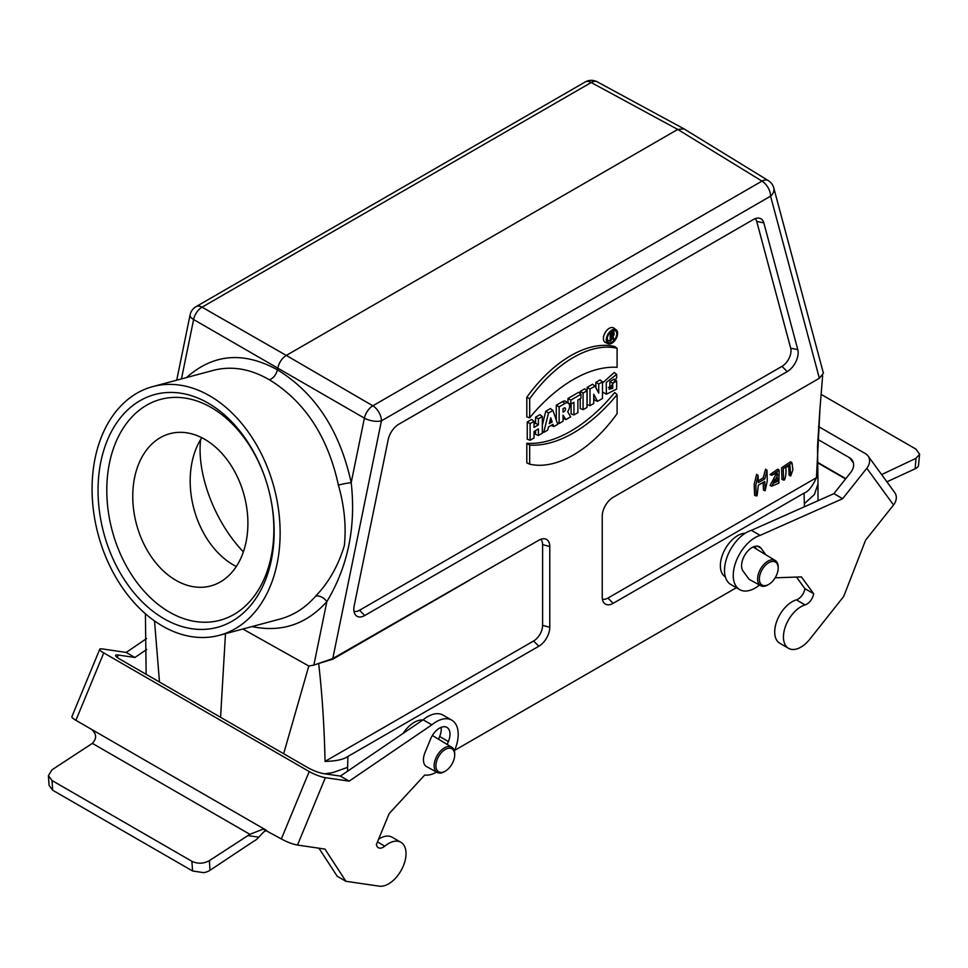 <?xml version="1.0" encoding="UTF-8"?>
<svg xmlns="http://www.w3.org/2000/svg" width="968" height="968" viewBox="0 0 968 968"><rect width="100%" height="100%" fill="white"/><g stroke="black" fill="none" stroke-linecap="round" stroke-linejoin="round"><path stroke-width="1.45" d="M162.539 626.078A128.732 91.028 -105 0 0 219.421 635.298A128.732 91.028 -105 0 0 274.029 487.376A128.732 91.028 -105 0 0 152.787 386.595A128.732 91.028 -105 0 0 92.214 495.725A128.732 91.028 -105 0 0 162.539 626.078M164.04 618.746A120.54 85.245 75 0 1 123.311 414.413A120.54 85.245 75 0 1 270.955 499.657A120.54 85.245 75 0 1 164.04 618.746M200.654 439.52C196.516 474.005 214.884 522.296 243.379 551.869M454.549 750.418L736.37 587.709M804.42 506.772L804.057 493.111L613.155 603.33A15.452 8.918 -60 0 1 603.693 602.495A15.452 8.918 -60 0 1 602.229 597.014L602.229 516.259A15.452 8.918 -60 0 1 613.155 497.322L819.364 378.27L823.417 373.212L773.771 187.925A12.366 12.366 0 0 0 768.29 180.58A12.366 7.103 -58.5 0 0 761.985 181.113L677.733 129.434L286.298 355.425L372.837 405.786L761.985 181.113A12.366 7.139 60 0 1 770.576 196.165L381.428 420.838L332.786 658.543L538.837 540.229A15.452 8.918 120 0 1 544.318 538.765A15.452 8.918 120 0 1 549.776 546.545L542.612 544.609A12.753 7.369 120 0 0 540.737 539.333M324.958 773.831L332.702 772.621L347.585 767.358L347.935 756.444L538.837 646.225A15.452 8.918 120 0 0 549.776 627.3L549.776 546.545M725.347 576.843A24.563 14.181 -60 0 1 721.717 557.12A24.563 14.181 -60 0 1 737.737 535.57A24.563 14.181 -60 0 1 745.3 533.199M403.148 733.381A24.563 14.181 -60 0 1 414.268 722.322A24.563 14.181 -60 0 1 422.834 719.986M353.998 611.268A12.753 7.369 120 0 0 359.515 610.264L364.767 615.503A15.452 8.918 -60 0 1 355.304 614.668A15.452 8.918 -60 0 1 354.203 605.702L388.18 439.714A15.452 8.918 -60 0 1 398.731 424.274L753.261 219.579A15.452 8.918 -60 0 1 758.743 218.115A15.452 8.918 -60 0 1 763.825 222.846L756.734 221.442A12.753 7.369 120 0 0 755.149 218.683M364.767 615.503L787.238 371.591A15.452 8.918 120 0 0 797.789 349.605L763.825 222.846M565.856 419.628L570.66 416.857L567.647 411.63A6.522 3.763 120 0 0 568.458 403.269A6.522 3.763 120 0 0 564.997 403.462L559.129 406.863L559.129 423.512L563.061 421.249L563.061 415.187L565.856 419.628L563.061 418.406M822.643 375.657L820.029 407.915L816.447 477.696L607.904 598.091A12.753 7.369 -60 0 1 602.386 599.095M788.739 465.717L789.101 475.288L790.723 476.014L789.948 465.451L785.738 467.447C786.318 472.057 785.907 476.22 784.516 479.91L783.596 480.128L783.257 468.585L791.993 462.801L792.877 469.758L790.723 476.014M791.993 462.801L790.553 461.76L781.587 467.81L781.975 479.402L783.596 480.128M775.937 474.514L770.068 485.476L771.69 486.19L777.594 475.469L775.937 474.514L775.961 473.098M779.18 470.206L777.752 469.165L770.068 474.55L771.69 475.264L779.18 470.206L778.829 483.189L771.69 486.19M756.19 495.955L754.568 495.229L754.205 484.218L756.637 474.308L758.065 475.361L755.875 485.029L756.19 495.955L757.109 495.737L758.331 485.222L764.78 481.495L765.095 490.812L767.249 481.156L767.019 470.242L764.78 478.954L763.123 477.986L765.591 469.19L767.019 470.242M758.331 480.757L763.123 477.986M765.095 490.812L763.474 490.086L763.123 482.463M607.372 341.026A6.473 3.739 120 0 0 608.811 340.663M613.869 332.968A6.473 3.739 120 0 0 613.881 332.472A6.473 3.739 120 0 0 613.458 330.487M610.203 341.208L610.203 334.141L612.393 332.883A2.468 1.428 -60 0 1 613.7 332.81A2.468 1.428 -60 0 1 612.804 336.622L614.148 338.945L613.168 339.502L611.849 337.239L611.086 337.675L611.086 340.712L610.203 341.208L607.359 340.095L607.359 337.566M359.515 610.264L781.987 366.352A12.753 7.369 120 0 0 790.699 348.214L756.734 221.442M608.376 387.563L609.864 386.728L609.864 381.949M610.385 381.331L614.256 379.093L616.652 381.005L616.652 389.088L606.391 394.182L606.222 382.529L616.652 374.35L614.256 372.511L602.483 383.026M606.391 394.182L602.483 392.04M597.51 401.357L602.483 398.477L602.483 381.828L598.732 383.994L598.732 393.081L595.054 386.111L592.585 384.248L587.128 387.394L587.128 404.576L589.984 405.701L593.747 403.523L593.747 394.23L597.51 401.357L594.739 400.195L593.747 398.308M602.483 381.828L600.099 379.916L595.877 382.348L595.877 387.672M580.981 394.242L570.842 400.099L570.842 404.128L573.939 402.337L573.939 414.957L577.884 412.695L577.884 400.074L580.981 398.284L580.981 394.242L578.586 392.33L567.986 398.453L567.986 402.93M571.096 403.983L571.096 413.844L573.939 414.957M552.922 410.444L548.541 412.961L543.738 432.394L547.67 430.131L548.457 426.949L553.006 424.323L553.793 426.598L557.725 424.323L552.922 410.444L550.465 408.569L545.758 411.279L542.334 425.097M538.402 435.479L542.334 433.204L542.334 416.555L538.402 418.817L538.402 424.879L534.034 427.396L534.034 421.346L531.638 419.434L527.245 421.975L527.245 439.157L530.101 440.271L534.034 437.996L534.034 431.438L538.402 428.921L538.402 435.479L535.558 434.366L535.558 430.566M542.334 416.555L539.95 414.643L535.558 417.172L535.558 423.234L534.034 424.105M568.458 403.269L566.014 401.478A6.849 3.957 120 0 0 562.384 401.684L556.273 405.217L556.273 420.124M587.019 390.757L583.075 393.032L583.075 409.682L587.019 407.419L587.019 390.757L584.624 388.846L580.231 391.387L580.231 393.637M580.231 398.719L580.231 408.569L583.075 409.682M526.81 416.881L526.81 397.243A107.267 61.928 -60 0 1 614.692 346.508L617.088 348.286L617.088 367.332A127.219 73.447 120 0 0 529.665 417.813L526.81 416.881M526.81 443.271L526.81 462.91L529.665 464.156A106.952 61.746 120 0 0 617.088 413.675L617.088 394.629L614.692 392.536A126.893 73.265 -60 0 1 526.81 443.271L529.665 445.099L529.665 464.156M616.192 329.834L613.736 328.043A8.361 4.828 120 0 0 607.214 329.943A8.361 4.828 120 0 0 603.391 338.534A8.361 4.828 120 0 0 605.399 342.49L608.17 343.725A8.034 4.634 120 0 0 614.269 341.268A8.034 4.634 120 0 0 617.608 333.355A8.034 4.634 120 0 0 616.192 329.834A8.034 4.634 120 0 0 607.916 334.311A8.034 4.634 120 0 0 608.17 343.725M347.935 756.444C343.604 759.505 335.969 761.163 325.054 761.392L533.598 640.997A12.753 7.369 120 0 0 542.612 625.376L542.612 544.609M469.444 580.292L332.774 659.208L318.666 663.504C322.15 693.645 324.28 726.278 325.054 761.392M283.66 753.721L308.804 666.008L313.85 665.113L332.786 658.543M308.804 666.008L242.859 629.019M280.03 619.06L280.115 619.036C293.788 615.285 305.646 607.638 315.701 596.082C328.709 582.579 338.255 565.748 344.354 545.577C346.363 526.314 344.378 506.155 338.413 485.113C327.825 436.641 304.835 401.538 269.406 379.795C273.351 378.27 276.025 374.943 277.441 369.812L277.852 367.779C279.22 362.322 282.039 358.196 286.298 355.425L202.046 307.183A12.366 7.357 -60.2 0 0 193.612 319.537L181.464 378.911M225.483 633.665L220.559 717.288M154.517 620.936L159.49 682.029M804.42 503.614L814.403 494.515L817.996 483.976L817.524 446.563L819.86 409.779M804.057 493.111C808.256 491.696 812.394 486.553 816.447 477.696M186.522 377.556C213.226 353.804 243.537 351.227 277.441 369.812C315.302 393.141 339.889 430.76 351.19 482.669C356.127 526.653 348.008 566.316 326.845 601.636A9.269 5.844 40.7 0 0 315.701 596.082M338.413 485.113A9.269 0.786 -10.8 0 1 351.19 482.669L364.391 418.14A12.366 6.921 -59.8 0 1 372.837 405.786A12.366 7.139 60 0 1 381.428 420.838A12.366 5.046 11.6 0 1 364.391 418.14L193.612 319.537A12.366 5.046 11.6 0 1 190.091 314.89L176.733 380.17M196.02 306.662L585.168 81.99A12.366 12.366 0 0 1 597.244 81.832A12.366 7.163 118.5 0 0 591.194 82.51L202.046 307.183A12.366 7.139 60 0 0 196.02 306.662A12.366 12.366 0 0 0 190.091 314.89M684.013 128.877L677.733 129.434L591.194 82.51A12.366 7.139 60 0 0 585.168 81.99M269.406 379.795C250.518 368.832 231.909 365.662 213.577 370.296L152.787 386.595M534.034 421.346L530.101 423.621L530.101 440.271M530.101 423.621L527.245 421.975M538.402 418.817L535.558 417.172M538.402 424.879L535.558 423.234M552.196 421.963L550.731 417.765L549.279 423.645L552.196 421.963L549.993 420.777M543.738 432.394L542.334 431.897M553.793 426.598L551.046 425.46M548.541 412.961L545.758 411.279M563.061 412.162L563.061 408.629L563.981 408.097A2.166 1.246 -60 0 1 564.985 407.951A2.166 1.246 -60 0 1 565.409 409.658A2.166 1.246 -60 0 1 563.981 411.63L563.061 412.162M559.129 423.512L557.181 422.75M559.129 406.863L556.273 405.217M570.842 404.128L568.264 403.124M570.842 400.099L567.986 398.453M583.075 393.032L580.231 391.387M595.054 386.111L589.984 389.039L589.984 405.701M589.984 389.039L587.128 387.394M598.732 383.994L595.877 382.348M529.665 417.813L529.665 398.768L526.81 397.243M529.665 398.768A106.952 61.746 -60 0 1 617.088 348.286M617.088 394.629A127.219 73.447 -60 0 1 529.665 445.099M616.737 333.863A6.8 3.92 120 0 0 615.116 330.632A6.8 3.92 120 0 0 608.533 334.674A6.8 3.92 120 0 0 608.327 342.394A6.8 3.92 120 0 0 613.627 340.845A6.8 3.92 120 0 0 616.737 333.863M616.652 374.35L616.652 377.98L609.126 389.257L612.72 388.325A1055.81 660.382 55.5 0 1 609.864 386.728M612.72 388.325L612.72 383.28L610.034 381.731M612.72 383.28L616.652 381.005M611.086 334.65L611.086 336.67L612.393 335.908A1.234 0.714 120 0 0 612.393 333.899L611.086 334.65M610.203 334.141L609.235 333.585M613.168 339.502L611.086 338.631M764.78 478.954L758.331 482.669L758.065 475.361M775.937 478.991L775.937 480.394L772.936 482.149M777.594 481.35L777.594 478.023L774.376 479.886L773.335 483.274L777.594 481.35L775.937 480.394M777.594 475.469L777.122 472.844L771.69 475.264M445.304 771.157A13.286 7.671 120 0 0 445.461 771.048A13.286 7.671 120 0 0 454.694 755.064A13.286 7.671 120 0 0 445.413 749.389A13.286 7.671 120 0 0 435.902 765.664A13.286 7.671 120 0 0 445.304 771.157M445.461 771.048L444.602 771.569A14.544 8.397 -60 0 1 444.421 771.678A14.544 8.397 -60 0 1 437.246 772.452A14.544 8.397 -60 0 1 434.898 760.824A14.544 8.397 -60 0 1 444.421 747.913A14.544 8.397 -60 0 1 451.79 747.248A14.544 8.397 -60 0 1 454.706 754.072L454.694 755.064M768.774 584.394A13.286 7.671 120 0 0 768.931 584.297A13.286 7.671 120 0 0 778.163 568.313A13.286 7.671 120 0 0 768.882 562.626A13.286 7.671 120 0 0 759.372 578.912A13.286 7.671 120 0 0 768.774 584.394M768.931 584.297L768.084 584.817A14.544 8.397 -60 0 1 767.89 584.926A14.544 8.397 -60 0 1 760.715 585.688A14.544 8.397 -60 0 1 758.367 574.06A14.544 8.397 -60 0 1 767.89 561.162A14.544 8.397 -60 0 1 775.259 560.496A14.544 8.397 -60 0 1 778.187 567.308L778.163 568.313M169.4 612.091A114.369 80.864 -105 0 0 219.93 620.282A114.369 80.864 -105 0 0 268.438 488.876A114.369 80.864 -105 0 0 160.724 399.348A114.369 80.864 -105 0 0 106.916 496.294A114.369 80.864 -105 0 0 169.4 612.091M48.412 775.634L49.065 785.302L52.683 790.227L52.03 780.535L48.412 775.61L52.006 769.802L92.371 743.376C97.018 738.33 96.631 733.599 91.198 729.158L75.903 720.325L103.757 652.916A12.366 2.263 -157.5 0 1 99.74 649.274A12.366 2.263 -157.5 0 1 102.427 648.947L126.203 652.432L134.939 657.478L146.749 649.443M52.03 780.535L191.906 861.302L192.559 870.982L52.683 790.227M103.757 652.916L309.203 771.532L281.349 838.941L263.187 829.104L249.889 834.319L209.366 860.649C203.558 863.795 197.726 864.013 191.906 861.302M249.889 834.319L92.371 743.376M192.559 870.982L203.691 872.652A12.366 7.659 -3.9 0 0 210.02 870.28L253.846 841.156A12.366 7.139 120 0 0 258.783 837.187L263.26 832.395A12.366 9.837 98.3 0 1 266.66 830.459M117.261 657.49L118.278 655.046A12.366 2.263 22.5 0 0 115.591 655.36A12.366 2.263 22.5 0 0 119.608 659.002L307.57 767.527A12.366 2.263 22.5 0 0 323.723 773.65L340.385 776.094L349.133 781.14L431.849 724.838A30.903 17.848 -60 0 1 451.802 720.18A30.903 17.848 -60 0 1 454.343 750.89M118.278 655.046L134.939 657.478M99.74 649.274L71.886 716.683A12.366 2.263 22.5 0 0 75.903 720.325M281.349 838.941A12.366 2.263 22.5 0 0 297.503 845.064L325.357 777.667A12.366 2.263 -157.5 0 1 309.203 771.532M325.357 777.667L349.133 781.14M266.055 830.108L91.198 729.158M297.503 845.064L324.982 849.093L345.927 881.291L379.262 886.168A24.732 14.278 -60 0 0 402.228 868.393A24.732 14.278 -60 0 0 400.909 842.293A24.732 14.278 -60 0 0 384.78 846.165A9.874 5.699 120 0 1 378.343 847.702A9.874 5.699 120 0 1 376.395 844.483L389.16 813.592L424.746 775.029A30.903 17.848 -60 0 0 436.544 772.065M146.567 638.577L126.203 652.432M340.385 776.094L423.113 719.793A30.903 17.848 -60 0 1 443.066 715.134L451.802 720.18M378.573 839.232A24.732 14.278 -60 0 1 392.173 837.247L400.909 842.293M345.927 881.291L337.191 876.246L318.944 848.21M438.54 739.213L439.654 736.515A14.835 8.567 120 0 0 441.13 727.355M427.094 766.874A14.835 8.567 -60 0 1 426.513 766.583A14.835 8.567 -60 0 1 425.049 752.438L430.615 738.959A14.835 8.567 -60 0 1 446.926 727.404A14.835 8.567 -60 0 1 448.39 741.561L447.192 744.465M423.113 719.793L431.849 724.838M821.215 394.436L915.97 449.14L919.588 454.21L916.006 458.312L881.618 474.574M886.882 481.81L915.135 468.802A12.366 6.389 4.8 0 0 918.487 465.717L919.588 454.234M817.815 439.411L849.626 457.779L853.437 463.019M759.505 585.023A30.903 17.848 -60 0 1 739.661 589.609L730.913 584.563A30.903 17.848 -60 0 1 727.283 556.515A30.903 17.848 -60 0 1 751.41 530.331L833.908 493.656L850.836 472.311A12.366 9.777 -36.1 0 0 852.094 459.994A12.366 9.777 -36.1 0 0 849.626 457.779M818.553 426.573L865.586 453.726A12.366 9.777 143.9 0 1 868.054 455.94A12.366 9.777 143.9 0 1 866.796 468.258L893.524 504.957L865.61 540.144L843.697 596.469L809.841 639.158A24.732 14.278 -60 0 1 788.569 648.342L779.821 643.284A24.732 14.278 -60 0 1 776.965 620.742A24.732 14.278 -60 0 1 796.386 599.857A9.874 5.699 120 0 0 804.916 588.665L796.47 577.061M756.77 549.279L754.665 546.4M893.524 504.957A12.366 9.777 -36.1 0 0 894.771 492.639L868.054 455.94M833.908 493.656L842.656 498.701L866.796 468.258M739.661 589.609A30.903 17.848 -60 0 1 736.019 561.561A30.903 17.848 -60 0 1 760.146 535.377L842.656 498.701M788.569 648.342A24.732 14.278 -60 0 1 785.701 625.788A24.732 14.278 -60 0 1 805.134 604.903A9.874 5.699 120 0 0 813.652 593.711L801.407 576.892L775.162 577.811M750.563 580.11A14.835 8.567 -60 0 1 749.982 579.832A14.835 8.567 -60 0 1 748.373 578.368L743.037 571.023A14.835 8.567 -60 0 1 745.626 553.793A14.835 8.567 -60 0 1 759.481 546.799A14.835 8.567 -60 0 1 761.09 548.263L765.833 554.785M804.916 588.665L813.652 593.711M751.41 530.331L760.146 535.377M175.898 580.304A78.819 55.733 75 0 1 132.846 500.492A78.819 55.733 75 0 1 169.932 433.676A78.819 55.733 75 0 1 244.166 495.386A78.819 55.733 75 0 1 210.721 585.942A78.819 55.733 75 0 1 175.898 580.304M201.78 437.717A78.819 55.733 -105 0 0 233.324 564.913A78.819 55.733 -105 0 0 236.301 566.522M347.585 767.358L347.585 771.193M819.364 378.27L770.576 196.165A12.366 8.748 -15 0 0 773.771 187.925M313.85 665.113L326.845 601.636C306.36 624.396 281.422 632.697 252.007 626.562M790.699 348.214L797.789 349.605M787.238 371.591L781.987 366.352M607.904 598.091L613.155 603.33M542.612 625.376L549.776 627.3M538.837 646.225L533.598 640.997M563.981 411.63L563.061 411.001M564.997 403.462L562.384 401.684M612.393 335.908L611.086 335.025M612.393 332.883L610.856 331.842M210.02 870.28L209.366 860.649M247.82 835.578L258.783 837.187M439.654 736.515L448.39 741.561M377.459 841.93L384.78 846.165M916.006 458.312L915.135 468.802M817.282 462.159L845.826 478.64M757.399 546.134L761.09 548.263M796.386 599.857L805.134 604.903M817.996 500.734L817.996 483.746M146.156 674.333L145.394 613.748M597.244 81.832L683.783 128.744M684.049 128.901L768.29 180.58M280.115 619.036L219.421 635.298M613.7 332.81L611.607 331.286M451.79 747.248L432.381 735.486M437.246 772.452L426.162 766.354M775.259 560.496L753.031 547.017M760.715 585.688L749.631 579.602M755.064 548.251L755.088 546.981M817.282 462.607L845.584 478.942"/></g></svg>
